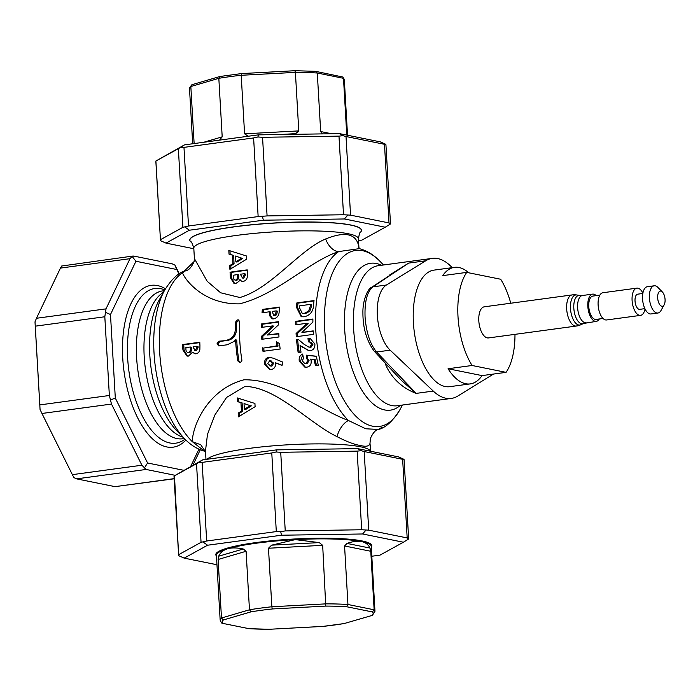 <?xml version="1.0" encoding="UTF-8"?>
<svg xmlns="http://www.w3.org/2000/svg" width="700" height="700" viewBox="0 0 700 700"><rect width="100%" height="100%" fill="white"/><g stroke="black" fill="none" stroke-linecap="round" stroke-linejoin="round"><path stroke-width="1.05" d="M488.495 337.934A15.706 7.403 -97.7 0 1 478.94 322.411A15.706 7.403 -97.7 0 1 484.286 306.81L572.145 294.919A15.706 7.403 -97.7 0 0 566.799 310.52A15.706 7.403 -97.7 0 0 575.899 326.069A15.706 7.403 -97.7 0 0 576.354 326.043L488.495 337.934M576.354 326.043A15.706 15.706 0 0 0 580.825 324.739A15.172 7.149 -97.7 0 1 579.399 325.062A15.172 7.149 -97.7 0 1 570.605 310.039A15.172 7.149 -97.7 0 1 576.205 294.936A15.172 7.149 -97.7 0 1 576.8 294.98L576.8 294.98A15.706 15.706 0 0 0 572.145 294.919M599.349 318.964A13.737 6.475 -97.7 0 1 596.304 321.361A13.737 6.475 -97.7 0 1 587.947 307.781A13.737 6.475 -97.7 0 1 592.62 294.123A13.737 6.475 -97.7 0 1 596.19 295.627M603.032 318.465L596.041 319.41A11.777 5.556 -97.7 0 1 588.875 307.773A11.777 5.556 -97.7 0 1 592.883 296.074L599.874 295.129M645.024 308.928A13.737 6.475 -97.7 0 1 640.57 315.368A13.737 6.475 -97.7 0 1 632.205 301.787A13.737 6.475 -97.7 0 1 636.878 288.137A13.737 6.475 -97.7 0 1 642.889 293.16M640.57 315.368L606.602 319.961A13.737 6.475 -97.7 0 1 598.238 306.381A13.737 6.475 -97.7 0 1 602.91 292.731L636.878 288.137M644.884 308.639L639.747 309.339A7.656 3.605 -97.7 0 1 635.093 301.77A7.656 3.605 -97.7 0 1 637.7 294.166L642.827 293.466M664.151 304.841L661.036 310.45A13.737 6.475 -97.7 0 1 657.895 313.023A13.737 6.475 -97.7 0 1 649.53 299.442A13.737 6.475 -97.7 0 1 654.211 285.793A13.737 6.475 -97.7 0 1 657.921 287.438L662.41 292.014A7.656 3.605 -97.7 0 1 665 298.664A7.656 3.605 -97.7 0 1 664.151 304.841A7.656 3.605 -97.7 0 1 660.433 305.463A7.656 3.605 -97.7 0 1 657.738 298.707A7.656 3.605 -97.7 0 1 662.41 292.014M657.895 313.023L651.035 313.95A13.737 6.475 -97.7 0 1 642.67 300.37A13.737 6.475 -97.7 0 1 647.343 286.72L654.211 285.793M514.972 334.346A58.809 27.72 -97.7 0 1 506.065 372.356L472.08 365.488A58.809 27.72 -97.7 0 1 458.001 316.636A58.809 27.72 -97.7 0 1 466.716 272.387L500.692 279.248A58.809 27.72 -97.7 0 1 510.755 303.223M466.716 272.387L442.697 275.634A58.809 27.72 -97.7 0 1 454.484 267.348L433.904 270.13A58.809 27.72 82.3 0 0 413.402 322.674A58.809 27.72 82.3 0 0 449.671 386.68L470.26 383.898A58.809 27.72 82.3 0 0 482.046 375.602L506.065 372.356M472.08 365.488L448.07 368.743A58.809 27.72 82.3 0 0 470.26 383.898M371.271 547.076A78.12 11.121 176.7 0 0 337.216 538.475A78.12 11.121 176.7 0 0 256.086 542.561A78.12 11.121 176.7 0 0 216.466 556.001M222.442 623.394L221.594 622.965L220.168 620.2A77.534 11.034 -3.3 0 1 221.48 618.004L218.111 559.484L218.671 556.211C220.386 552.51 223.344 550.034 227.535 548.8A77.534 11.034 -3.3 0 1 256.401 543.2A77.534 11.034 -3.3 0 1 295.295 539.621A77.534 11.034 -3.3 0 1 361.585 541.59A77.534 11.034 -3.3 0 1 371.227 546.298L374.973 611.275A77.534 11.034 -3.3 0 0 374.141 609.796L372.365 611.931L346.509 606.707A75.574 10.754 176.7 0 0 325.762 606.095L272.283 608.965A75.574 10.754 176.7 0 0 261.205 610.312A75.574 10.754 176.7 0 0 251.072 611.835L223.457 619.938A75.574 10.754 176.7 0 0 222.994 623.429L248.859 628.653L222.994 623.429M220.168 620.2L216.414 555.222A77.534 11.034 -3.3 0 1 227.535 548.8C231.744 547.575 236.976 547.645 243.25 549.001L246.094 551.267L249.471 609.796L251.072 611.835M370.668 451.264L370.002 443.293C369.425 446.224 366.205 446.959 360.369 445.498C354.322 444.553 346.553 441.604 337.059 436.634C309.444 423.447 276.754 387.118 245.017 386.4L226.581 397.416L214.891 414.986L207.471 434.429L205.485 450.914L205.975 459.427M165.454 288.767A81.655 38.491 82.3 0 0 122.754 358.286A81.655 38.491 82.3 0 0 146.51 432.18A81.655 38.491 82.3 0 0 185.938 440.081M236.556 280.402L235.419 280.175C233.791 279.799 233.065 278.486 233.24 276.238L233.179 275.24A82.442 11.734 -3.3 0 1 237.466 274.619L237.519 275.45C237.895 277.769 237.195 279.344 235.419 280.175L236.556 280.402C238.324 279.589 239.024 278.014 238.656 275.678L238.604 274.846L237.466 274.619M243.67 278.189L242.532 277.961L240.336 274.234A82.442 11.734 -3.3 0 1 244.178 273.744L244.239 274.838L242.532 277.961L241.938 277.944L243.67 278.189L245.376 275.065L245.315 273.98L244.178 273.744M235.524 256.043L241.693 258.151L235.856 261.852L235.524 256.043L241.693 258.151M244.029 403.533L250.197 405.65L244.361 409.351L244.029 403.533L250.197 405.65M237.519 275.45L238.656 275.678M230.072 272.204L230.388 277.664L234.115 283.649L235.506 283.675L238.963 281.348L239.68 279.808L241.981 281.356L243.162 281.382C245.411 280.945 246.794 279.475 247.301 276.981L247.223 269.885A82.442 11.734 176.7 0 0 238.368 270.988A82.442 11.734 176.7 0 0 230.072 272.204L231.21 272.431A82.442 11.734 -3.3 0 1 247.249 270.244M239.68 279.808L240.818 280.035M235.856 261.852L236.994 262.08L242.83 258.379M299.591 305.848L310.581 304.36A92.26 43.488 82.3 0 0 310.467 305.646L308.709 310.993L304.308 313.364L302.26 313.338L299.425 307.615A92.26 43.488 -97.7 0 1 299.591 305.848M275.17 315.726L273.998 315.49L272.484 312.559A92.26 43.488 -97.7 0 1 272.58 311.36L276.106 310.887A92.26 43.488 82.3 0 0 276.019 311.946L275.502 314.396L273.464 315.481L275.17 315.726L276.675 314.641L277.191 312.191A89.897 42.376 -97.7 0 1 277.287 311.124L276.106 310.887M360.631 232.068A85.978 12.232 176.7 0 0 360.666 232.032A85.978 12.232 176.7 0 0 324.17 222.32A85.978 12.232 176.7 0 0 234.132 226.782A85.978 12.232 176.7 0 0 190.785 241.824A85.978 12.232 176.7 0 0 190.829 241.859M269.658 360.789L272.536 362.976L270.664 365.916L267.697 363.641L269.658 360.789L271.67 361.051M271.863 366.152L269.841 365.89L271.863 366.152L273.717 363.213L270.83 361.034M189.385 352.8L188.248 352.572C186.541 352.179 185.771 350.858 185.938 348.609A92.26 43.488 -97.7 0 1 185.903 348.014A92.26 43.488 -97.7 0 1 185.876 347.602L190.278 347.007A92.26 43.488 82.3 0 0 190.304 347.419A92.26 43.488 82.3 0 0 190.33 347.839C190.732 350.166 190.041 351.75 188.248 352.572L189.385 352.8C191.17 351.986 191.861 350.411 191.459 348.075A89.897 42.376 -97.7 0 1 191.441 347.646A89.897 42.376 -97.7 0 1 191.415 347.244L190.278 347.007M196.875 346.115A92.26 43.488 82.3 0 0 196.901 346.526A92.26 43.488 82.3 0 0 196.936 347.209L195.335 350.35L194.74 350.332L195.877 350.569L196.472 350.578L198.074 347.436A89.897 42.376 -97.7 0 1 198.039 346.754A89.897 42.376 -97.7 0 1 198.013 346.351L193.139 346.623A92.26 43.488 -97.7 0 0 193.156 347.034A92.26 43.488 -97.7 0 0 193.191 347.55L195.335 350.35L196.472 350.578M244.361 409.351L245.499 409.579L251.335 405.877M234.684 283.71L231.525 277.891L231.21 272.431M230.983 268.625L230.825 265.86L234.071 263.839L233.59 255.386L230.169 254.389L229.959 250.81M304.308 313.364L305.445 313.591L309.846 311.22L311.605 305.874A92.26 43.488 -97.7 0 1 311.719 304.588L310.581 304.36M302.26 313.338L305.445 313.591M308.709 310.993L309.846 311.22M310.467 305.646L311.605 305.874M275.502 314.396L276.675 314.641M276.019 311.946L277.191 312.191M228.812 250.443L229.031 254.161L232.453 255.15L232.934 263.602L229.688 265.624L229.906 269.342L246.61 259.192L246.418 255.964L228.812 250.443M230.169 254.389L229.031 254.161M233.59 255.386L232.453 255.15M234.071 263.839L232.934 263.602M230.825 265.86L229.688 265.624M231.525 277.891L230.388 277.664M272.536 362.976L273.717 363.213M190.33 347.839L191.459 348.075M239.487 416.124L239.33 413.35L242.576 411.329L242.095 402.876L238.674 401.887L238.464 398.309M237.318 397.941L237.536 401.651L240.957 402.649L241.439 411.101L238.193 413.123L238.411 416.841L255.115 406.683L254.922 403.454L237.318 397.941M238.674 401.887L237.536 401.651M242.095 402.876L240.957 402.649M242.576 411.329L241.439 411.101M239.33 413.35L238.193 413.123M301.787 316.82L297.561 307.44A92.26 43.488 -97.7 0 1 298.016 303.126L313.985 300.965M263.252 312.629A89.897 42.376 -97.7 0 1 263.559 309.654L279.466 307.501M272.93 318.946L270.655 315.831L270.69 312.016L269.509 311.78L269.483 315.595L272.317 318.868L273.831 318.894C277.533 317.739 279.3 315.061 279.151 310.861A92.26 43.488 -97.7 0 1 279.51 307.09L262.351 309.418A92.26 43.488 82.3 0 0 262.027 312.786L269.509 311.78M296.879 324.634A92.26 43.488 -97.7 0 1 296.879 321.58L312.891 319.41M297.395 336.543A92.26 43.488 -97.7 0 1 297.203 333.76L308.14 323.496L307.002 323.269L296.074 333.533A92.26 43.488 82.3 0 0 296.284 336.7L313.442 334.373A92.26 43.488 -97.7 0 1 313.206 330.89L301.919 332.412L312.9 322.123A92.26 43.488 -97.7 0 1 312.891 319.025L295.741 321.344A92.26 43.488 82.3 0 0 295.75 324.791L307.002 323.269M267.496 335.02L278.582 324.756A92.26 43.488 -97.7 0 1 278.609 321.659L261.45 323.977A92.26 43.488 82.3 0 0 261.424 327.416L272.685 325.894L261.651 336.14A92.26 43.488 82.3 0 0 261.739 337.75A92.26 43.488 82.3 0 0 261.826 339.299L278.985 336.971A92.26 43.488 -97.7 0 1 278.889 335.431A92.26 43.488 -97.7 0 1 278.793 333.489L267.496 335.02L278.81 333.874M262.57 327.259A89.897 42.376 -97.7 0 1 262.605 324.214L278.6 322.044M262.946 339.141A89.897 42.376 -97.7 0 1 262.876 337.977A89.897 42.376 -97.7 0 1 262.789 336.368L273.822 326.121L272.685 325.894M187.574 356.125L184.056 350.227A89.897 42.376 -97.7 0 1 183.96 348.661A89.897 42.376 -97.7 0 1 183.776 344.776L199.806 342.606M193.804 248.229C192.334 243.425 191.362 241.316 190.873 241.902A85.89 12.224 -3.3 0 1 234.176 226.879A85.89 12.224 -3.3 0 1 324.135 222.416A85.89 12.224 -3.3 0 1 360.588 232.111C360.045 231.586 359.319 233.8 358.409 238.735A82.442 11.734 -3.3 0 0 236.311 235.445A82.442 11.734 -3.3 0 0 193.804 248.229L194.399 258.58L207.165 281.251L220.596 292.766L239.89 297.517C271.162 288.549 299.303 249.909 325.666 238.954C344.706 231.289 355.688 233.511 358.61 245.612L358.785 247.319M204.444 451.168L192.281 441.648A92.26 43.488 -97.7 0 1 159.635 351.566A92.26 43.488 -97.7 0 1 182.543 272.72L185.911 270.559C188.659 270.401 191.398 267.4 194.101 261.546L194.127 261.45M359.336 248.64L338.704 251.58C309.05 261.328 277.279 294.534 239.54 303.844C202.65 304.623 183.942 278.197 182.543 272.72L194.101 261.555L194.399 258.58M264.101 351.181A89.897 42.376 -97.7 0 1 263.725 348.031L278.023 346.098A89.897 42.376 -97.7 0 1 277.655 342.51M304.832 363.562L302.426 361.06L303.415 358.111A92.26 43.488 -97.7 0 1 302.671 354.025C299.845 355.373 298.725 357.787 299.303 361.279L304.824 367.124L306.793 367.185C310.188 366.476 311.623 364.192 311.089 360.325L310.669 359.109L314.072 359.45A92.26 43.488 82.3 0 0 315.49 365.741L318.351 365.356A92.26 43.488 -97.7 0 1 316.365 356.221L306.408 355.171L306.381 358.26L307.956 360.465L305.839 363.589L304.832 363.562L306.976 363.816L309.094 360.701L307.519 358.488L307.545 355.399L316.382 356.335M305.41 367.211L300.44 361.506L302.767 354.804M316.54 365.601A92.26 43.488 -97.7 0 1 315.21 359.678L314.072 359.45M308.735 347.051L310.957 347.331L312.9 344.444L310.748 342.186L309.61 341.959L311.762 344.216L309.82 347.104L308.735 347.051L304.098 344.304L298.078 339.238L296.52 339.447A92.26 43.488 82.3 0 0 298.156 352.555L301.017 352.17A92.26 43.488 -97.7 0 1 300.072 345.529L308.438 350.516L310.572 350.621C313.67 349.834 315.105 347.629 314.869 343.998L310.223 338.502L308 338.398A92.26 43.488 82.3 0 0 308.359 341.915L309.61 341.959M299.233 352.415A92.26 43.488 -97.7 0 1 297.649 339.675L298.463 339.57M309.006 350.613L300.072 345.529M309.47 341.933A92.26 43.488 -97.7 0 1 309.137 338.625L308 338.398M270.217 369.574L265.816 364.368C265.387 360.631 266.796 358.339 270.051 357.481L271.058 357.455M282.074 365.225L275.424 362.757L282.03 365.453L282.748 362.084L273.245 358.19L268.887 357.245C265.632 358.094 264.215 360.395 264.635 364.131L265.816 364.368M195.431 353.824L192.553 352.214L194.889 353.771L196.044 353.797C198.196 353.334 199.474 351.838 199.885 349.326L199.938 345.328A92.26 43.488 -97.7 0 1 199.798 342.23L182.639 344.549A92.26 43.488 82.3 0 0 182.822 348.434A92.26 43.488 82.3 0 0 182.919 350L187.005 356.055L188.449 356.09L192.553 352.214M219.161 345.922L218.295 344.409A89.897 42.376 -97.7 0 1 218.269 344.015A89.897 42.376 -97.7 0 1 218.251 343.63L219.87 341.46L228.104 340.349L218.732 341.233L217.114 343.402A92.26 43.488 82.3 0 0 217.131 343.787A92.26 43.488 82.3 0 0 217.157 344.181L218.995 345.887L227.229 344.776L234.01 341.504L235.585 339.841A92.26 43.488 82.3 0 0 235.664 341.285A92.26 43.488 82.3 0 0 237.799 360.885L239.846 362.635L240.529 362.539L241.911 360.325A92.26 43.488 -97.7 0 1 239.776 340.725A92.26 43.488 -97.7 0 1 239.68 321.536L238.07 319.874L237.379 319.961L235.559 322.088A92.26 43.488 82.3 0 0 235.358 329.332C234.911 335.213 232.111 338.809 226.966 340.121M235.358 329.332L236.504 329.569A89.897 42.376 -97.7 0 1 236.723 322.324L239.094 320.127M236.504 329.569C236.049 335.44 233.249 339.036 228.104 340.349M240.013 362.67L238.963 361.121A89.897 42.376 -97.7 0 1 236.801 341.512A89.897 42.376 -97.7 0 1 236.723 340.069L235.585 339.841M301.919 332.412L313.224 331.266M205.546 451.867L200.742 444.727L192.281 441.648C192.561 425.967 207.48 389.349 243.994 379.794C282.1 379.269 317.765 409.115 348.442 420.507L365.776 428.785L378.586 429.441L381.955 427.28M358.881 247.511L358.61 245.612M304.132 316.785C310.17 315.402 313.32 311.412 313.582 304.824A92.26 43.488 -97.7 0 1 314.037 300.58L296.879 302.899A92.26 43.488 82.3 0 0 296.424 307.204L301.21 316.724L304.132 316.785M298.016 303.126L296.879 302.899M270.655 315.831L269.483 315.595M263.559 309.654L262.351 309.418M296.879 321.58L295.741 321.344M297.203 333.76L296.074 333.533M262.605 324.214L261.45 323.977M262.789 336.368L261.651 336.14M238.56 319.882L238.998 320.058M183.776 344.776L182.639 344.549M337.059 436.634A15.706 8.024 116.2 0 1 348.442 420.507A92.26 43.488 82.3 0 1 315.796 330.435A92.26 43.488 82.3 0 1 338.704 251.58A15.706 9.572 67.3 0 1 325.666 238.954M262.579 347.804A92.26 43.488 82.3 0 0 262.999 351.33L280.158 349.011A92.26 43.488 -97.7 0 1 279.536 343.56L276.474 341.854A92.26 43.488 82.3 0 0 276.876 345.87L263.725 348.031M278.023 346.098L276.876 345.87M307.956 360.465L309.094 360.701M306.976 363.816L305.839 363.589M300.44 361.506L299.303 361.279M307.545 355.399L306.408 355.171M307.519 358.488L306.381 358.26M297.649 339.675L296.52 339.447M312.9 344.444L311.762 344.216M310.957 347.331L309.82 347.104M264.635 364.131L269.605 369.486L271.285 369.539C274.514 368.777 275.896 366.52 275.424 362.757M270.051 357.481L268.887 357.245M184.056 350.227L182.919 350M218.496 345.87L218.995 345.887M239.33 362.618L239.846 362.635M370.414 438.366L370.002 443.293M359.266 248.623L359.249 248.623C366.844 250.609 373.669 254.756 379.715 261.065A88.804 41.86 -97.7 0 0 324.739 329.787A88.804 41.86 -97.7 0 0 372.662 426.204A88.804 41.86 -97.7 0 0 399.849 409.824C392.796 421.12 385.709 427.656 378.586 429.441C375.83 429.599 373.1 432.6 370.396 438.454L370.099 441.42M452.305 267.636L450.31 265.738A70.665 33.311 82.3 0 0 432.311 258.379A70.665 33.311 82.3 0 0 425.749 260.776L408.651 263.095L371.507 287.385C368.699 287.77 362.565 299.084 362.915 312.9C362.88 328.037 366.625 340.786 374.168 351.146L374.168 351.146A3.929 3.106 138.1 0 0 376.618 352.004C370.151 344.243 366.301 332.596 365.067 317.056C364.525 301.665 367.124 291.594 372.864 286.851L408.651 263.095L389.322 275.188M387.651 365.942A11.777 4.393 -20.1 0 0 386.207 366.082C392.595 379.111 402.588 388.211 416.168 393.391L376.618 352.004L390.154 350.166L433.265 391.072A70.665 33.311 82.3 0 0 451.264 398.431A70.665 33.311 82.3 0 0 457.826 396.034L493.5 374.054M401.572 380.59L416.168 393.391L433.265 391.072M425.749 260.776L386.4 285.023A35.333 16.66 82.3 0 0 377.361 315.385A35.333 16.66 82.3 0 0 390.154 350.166M223.457 619.938L221.48 618.004L249.471 609.796A77.534 11.034 -3.3 0 1 260.146 608.178A77.534 11.034 -3.3 0 1 271.854 606.769L268.476 548.24L271.635 545.16L295.295 539.621L319.235 542.596L322.674 545.326L325.762 606.095M272.283 608.965L271.854 606.769L326.043 603.855A77.534 11.034 -3.3 0 1 347.944 604.503L344.566 545.974L347.007 543.419C352.791 541.415 357.648 540.803 361.585 541.59C365.505 542.395 368.322 544.556 370.02 548.074L370.773 551.267L374.141 609.796L347.944 604.503L346.509 606.707M248.859 628.653A75.574 10.754 176.7 0 0 269.605 629.265L323.085 626.386A75.574 10.754 176.7 0 0 344.286 623.516L372.4 615.344L374.973 611.275M344.286 623.516L372.4 615.344M323.085 626.386L344.558 623.508M269.605 629.265L323.129 626.404M408.179 539.149L407.181 537.933L402.64 459.305L404.092 459.742L408.66 538.93M357.149 451.133L361.2 450.686L364.184 451.535L368.716 530.163L361.681 529.76L357.149 451.133L280.717 452.296L285.25 530.924L280.709 531.641L276.308 531.58L271.775 452.952L276.115 451.99L280.717 452.296M196.525 463.698L198.599 462.481L202.134 462.376L206.666 541.004L201.058 542.325L196.525 463.698L174.475 475.851L178.657 555.669L174.002 476.079M174.064 476.017L202.65 459.874L276.553 449.873L357.665 448.63L361.2 450.686M365.785 530.337L362.591 533.977L281.47 535.22L207.576 545.221L184.179 558.128L216.965 564.751M184.179 558.128L178.657 555.669M371.805 556.238L380.004 555.126L403.401 542.229L362.591 533.977M179.008 554.479L201.058 542.325M207.576 545.221L203.192 542.133M408.599 538.991L403.401 542.229M206.666 541.004L276.308 531.58M281.47 535.22L280.709 531.641M368.716 530.163L407.181 537.933M285.25 530.924L361.681 529.76M198.599 462.481L202.65 459.874M357.665 448.63L398.484 456.881L404.005 459.34M271.775 452.952L202.134 462.376M276.115 451.99L276.553 449.873M402.64 459.305L364.184 451.535M174.16 478.791L115.036 486.64L174.151 478.634M141.899 465.229L146.116 469.455L76.58 478.861L73.902 477.601L72.362 474.644L141.899 465.229L111.493 404.058L41.956 413.473L40.058 409.509L39.812 404.906L109.358 395.491L111.493 404.058M106.006 308.866L104.816 316.759L35.28 326.165L35 321.86L36.47 318.273L106.006 308.866L129.99 258.685L60.454 268.091L61.696 266.009L132.982 256.043L133.814 256.086L132.143 256.471L129.99 258.685M179.322 273.779L174.947 265.125L172.27 263.856L133.814 256.086M60.454 268.091L36.47 318.273M40.058 409.509L35 321.86M35.28 326.165L39.812 404.906M76.58 478.861L115.036 486.64M41.956 413.473L72.362 474.644M174.947 265.125L176.759 269.509L135.94 261.266L110.486 314.519L115.308 398.081L147.577 462.998L144.34 468.064M178.981 273.989L176.759 269.509M132.143 256.471L135.94 261.266M105.446 312.331L110.486 314.519M200.279 449.767L192.867 465.273M190.654 466.498L198.931 449.181M109.358 395.491L104.816 316.759M110.495 399.971L115.308 398.081M175.175 475.326L146.116 469.455M147.577 462.998L183.75 470.304M322.385 133.884L320.67 131.548L317.293 73.019A77.534 11.034 176.7 0 0 295.4 72.371L298.777 130.9L295.662 133.656L293.554 134.33M248.211 136.246L244.58 133.814L241.203 75.285A77.534 11.034 176.7 0 0 218.829 78.321L222.197 136.841L219.555 140.123M342.904 77.035L344.33 79.8A77.534 11.034 176.7 0 0 343.499 78.321L317.293 73.019L315.639 71.348L342.904 77.035L343.499 78.321L346.771 135.091M194.127 143.561L190.838 86.529L218.829 78.321L219.94 76.493L241.369 73.596L294.954 70.718L315.928 71.339M294.892 70.735L295.4 72.371L241.203 75.285L241.412 73.614M191.485 84.98L189.516 88.725A77.534 11.034 176.7 0 1 190.838 86.529L192.097 84.656L219.94 76.493M178.36 148.689L180.434 147.472L183.969 147.367L188.51 225.995L182.893 227.316L178.36 148.689L155.899 161.009L160.492 240.66L155.838 161.07M267.085 215.924L258.142 216.571L253.61 137.944L257.95 136.981L262.553 137.296L267.085 215.924L343.516 214.751L338.984 136.124L343.035 135.686L346.019 136.526L350.551 215.154L343.516 214.751M390.023 224.149L389.016 222.924L384.484 144.296L385.928 144.734L390.495 223.921M180.434 147.472L184.494 144.874L258.387 134.864L339.5 133.63L380.319 141.873L385.84 144.331M384.484 144.296L346.019 136.526M339.5 133.63L343.035 135.686M155.899 161.009L184.494 144.874M338.984 136.124L262.553 137.296M258.387 134.864L257.95 136.981M253.61 137.944L183.969 147.367M358.514 240.572L361.848 240.126L385.236 227.22L344.426 218.969L263.314 220.211L189.411 230.213L185.028 227.124M390.434 223.982L385.236 227.22M350.551 215.154L389.016 222.924M347.629 215.329L344.426 218.969M189.411 230.213L166.014 243.119L193.83 248.736M166.014 243.119L160.492 240.66M262.544 216.633L263.314 220.211M160.851 239.479L182.893 227.316M188.51 225.995L258.142 216.571M454.484 267.348A58.809 27.72 -97.7 0 1 468.729 272.79M482.046 375.602L448.07 368.743M579.399 325.062A15.706 13.825 89.7 0 1 575.899 326.069M576.205 294.936A15.706 13.825 -90.3 0 0 574.157 294.779M596.304 321.361L583.564 323.479A14.271 6.729 -97.7 0 1 573.939 309.636A14.271 6.729 -97.7 0 1 579.775 295.47L576.8 294.98M586.11 322.735A13.737 6.475 -97.7 0 1 577.745 309.155A13.737 6.475 -97.7 0 1 582.418 295.505L579.775 295.47M400.365 405.326A74.112 34.939 -97.7 0 1 384.668 409.946A74.112 34.939 -97.7 0 1 344.671 329.481A74.112 34.939 -97.7 0 1 381.404 265.274M370.58 451.246A82.442 11.734 176.7 0 0 360.439 446.766A82.442 11.734 176.7 0 0 248.596 448.481A82.442 11.734 176.7 0 0 207.086 459.279M176.838 430.824A78.041 36.785 -97.7 0 1 149.817 355.215A78.041 36.785 -97.7 0 1 159.145 300.108L164.649 290.176A88.804 41.86 82.3 0 0 154.026 352.896A88.804 41.86 82.3 0 0 184.782 438.935L176.838 430.824M183.076 437.185A74.594 35.166 -97.7 0 1 144.2 356.536A74.594 35.166 -97.7 0 1 163.468 292.311M184.38 438.515L182.612 438.76A74.594 35.166 -97.7 0 1 176.855 438.55A74.594 35.166 -97.7 0 1 136.605 357.569A74.594 35.166 -97.7 0 1 162.601 290.92L164.369 290.684M185.001 439.154A78.041 36.785 -97.7 0 1 127.663 358.216A78.041 36.785 -97.7 0 1 164.798 289.905M244.239 274.838L245.376 275.065M196.936 347.209L198.074 347.436M297.561 307.44L296.424 307.204M238.551 320.197L237.379 319.961M236.723 322.324L235.559 322.088M219.87 341.46L218.732 341.233M218.251 343.63L217.114 343.402M303.529 347.533L302.391 347.305M218.295 344.409L217.157 344.181M238.963 361.121L237.799 360.885M451.264 398.431L397.206 405.746A70.665 33.311 -97.7 0 1 353.614 328.834A70.665 33.311 -97.7 0 1 378.245 265.694L432.311 258.379M385.236 363.326A70.665 33.311 82.3 0 0 386.207 366.082M386.4 285.023L372.864 286.851A3.929 3.509 -124.9 0 0 371.507 287.385M322.674 545.326L268.476 548.24M271.635 545.16L319.235 542.596M370.773 551.267L344.566 545.974M347.007 543.419L370.02 548.074M246.094 551.267L218.111 559.484M218.671 556.211L243.25 549.001M371.91 615.414A75.574 10.754 176.7 0 0 372.365 611.931M320.67 131.548L331.564 133.744M244.58 133.814L298.777 130.9M295.662 133.656L278.933 134.549M248.701 136.176L248.054 136.211M203.691 142.275L222.197 136.841M583.564 323.479L580.825 324.739M402.5 405.029L399.849 409.824M204.286 451.071L205.756 452.778M358.409 238.735L358.925 247.581M164.649 290.176C171.692 278.88 178.78 272.344 185.911 270.559M205.249 451.377C197.654 449.391 190.829 445.244 184.782 438.935M358.829 247.572L360.211 248.929M383.547 264.976L379.715 261.065M401.625 380.642L374.168 351.146M248.561 628.661L269.544 629.291M241.369 73.596L294.954 70.709M344.33 79.8L347.533 135.249M189.516 88.725L192.692 143.763M592.62 294.123L582.418 295.505"/></g></svg>
